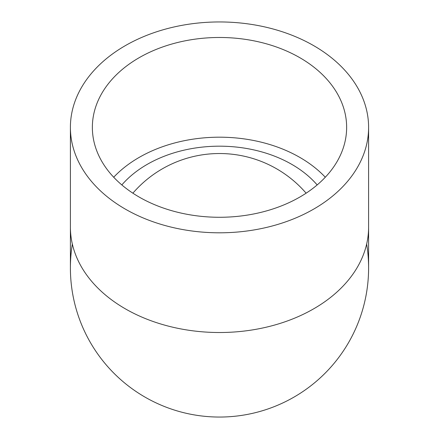 <?xml version="1.0" encoding="UTF-8"?>
<svg xmlns="http://www.w3.org/2000/svg" width="439" height="439" viewBox="0 0 439 439"><rect width="100%" height="100%" fill="white"/><g stroke="black" fill="none" stroke-linecap="round" stroke-linejoin="round"><path stroke-width="0.66" d="M121.833 184.934A114.425 80.913 180 0 1 317.167 184.934M306.12 193.187A114.425 114.425 0 0 0 132.88 193.187M113.701 177.235A127.14 89.902 180 0 1 325.299 177.235M346.64 127.381A127.14 89.902 180 0 1 219.5 217.278A127.14 89.902 180 0 1 92.36 127.381A127.14 89.902 180 0 1 219.5 37.48A127.14 89.902 180 0 1 346.64 127.381M70.399 267.977A149.101 149.101 0 0 0 219.5 417.05A149.101 149.101 0 0 0 368.601 267.949L368.601 227.089A149.101 105.431 180 0 1 219.5 332.515A149.101 105.431 180 0 1 70.399 227.106L70.399 267.949M219.5 21.95A149.101 105.431 180 0 1 368.601 127.381A149.101 105.431 180 0 1 219.5 232.807A149.101 105.431 180 0 1 70.399 127.381A149.101 105.431 180 0 1 219.5 21.95M366.664 244.013A149.101 149.101 0 0 1 219.5 417.05A149.101 149.101 0 0 1 72.336 244.013M70.399 127.381L70.399 227.089M368.601 127.381L368.601 227.089"/></g></svg>
